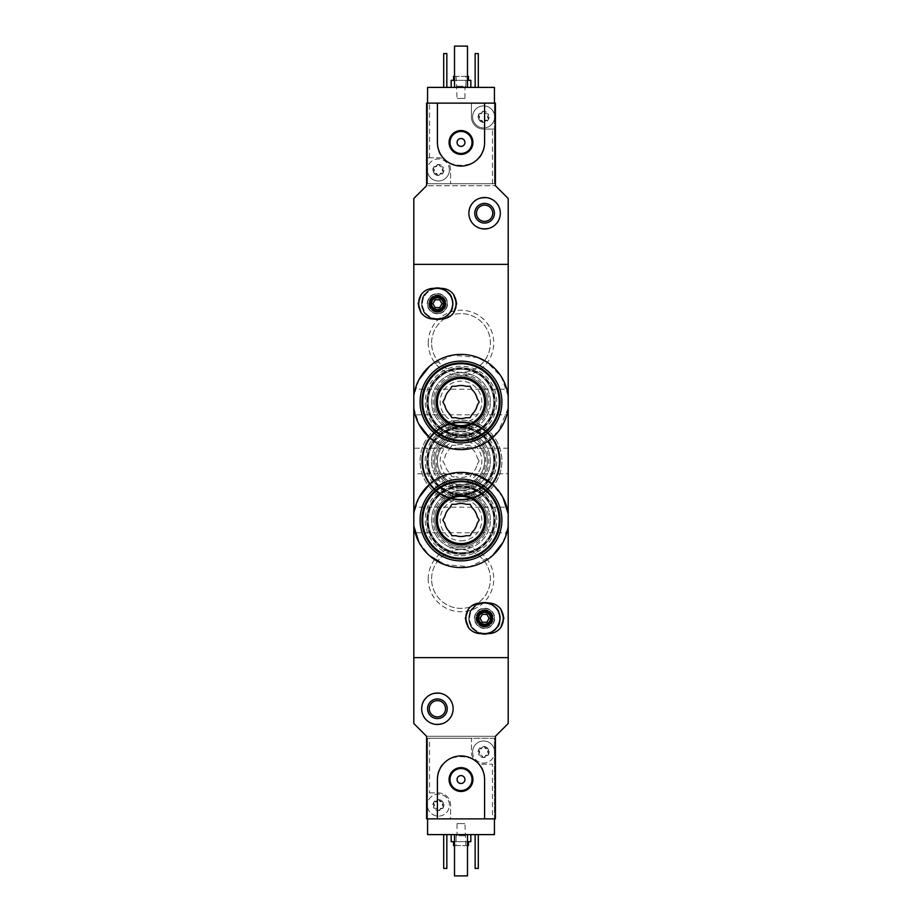 <?xml version="1.0" encoding="UTF-8"?>
<svg xmlns="http://www.w3.org/2000/svg" width="922" height="922" viewBox="0 0 922 922"><rect width="100%" height="100%" fill="white"/><g stroke="black" fill="none" stroke-linecap="round" stroke-linejoin="round"><path stroke-width="0.69" stroke-dasharray="4.61 3.46" d="M413.805 408.112L419.026 424.42M429.525 437.696L452.345 448.795L477.907 446.49L498.318 431.531L508.195 408.112M508.195 395.907L501.176 376.51L486.828 362.035M477.896 357.517L452.368 355.224L429.502 366.334M419.014 379.61L413.805 395.907M419.026 542.413L429.525 555.678M444.07 564.46L469.586 566.788L492.44 555.712M502.951 542.459L508.195 526.093M502.974 497.569L492.475 484.292M477.93 475.522L452.414 473.193L429.56 484.269M419.049 497.523L413.805 513.888M428.234 343.019A32.766 32.766 0 0 1 477.377 314.644A32.766 32.766 0 0 1 477.377 371.393A32.766 32.766 0 0 1 428.234 343.019M428.234 461A32.766 32.766 0 0 1 477.377 432.625A32.766 32.766 0 0 1 477.377 489.375A32.766 32.766 0 0 1 428.234 461M428.234 578.981A32.766 32.766 0 0 1 477.377 550.607A32.766 32.766 0 0 1 477.377 607.356A32.766 32.766 0 0 1 428.234 578.981M492.463 183.743L492.463 129.08L494.423 129.08L494.423 183.743L427.578 183.743L494.423 183.743L494.423 103.126L495.414 103.126L495.414 185.714L508.195 198.495L508.195 264.36L413.805 264.36L508.195 264.36L508.195 657.64L413.805 657.64L413.805 723.505L426.586 736.286L495.414 736.286L495.414 818.874L492.463 818.874L492.463 764.211L483.612 764.211A12.193 12.193 0 0 1 471.419 752.018L471.419 738.257L494.423 738.257L494.423 834.606L427.578 834.606L427.578 792.92L438.388 792.92A12.193 12.193 0 0 1 450.581 805.113L450.581 818.874L492.463 818.874M492.463 129.08L483.612 129.08A12.193 12.193 0 0 1 471.419 116.887L471.419 103.126L427.578 103.126L427.578 183.743L427.578 157.789L438.388 157.789A12.193 12.193 0 0 1 450.581 169.982L450.581 183.743L450.581 169.982A12.193 12.193 0 0 0 438.388 157.789L427.578 157.789L427.578 103.126L426.586 103.126L426.586 185.714L495.414 185.714L426.586 185.714L413.805 198.495L413.805 657.64L508.195 657.64L508.195 723.505L495.414 736.286L426.586 736.286L426.586 818.874L427.578 818.874L427.578 738.257L427.578 792.92L438.388 792.92A12.193 12.193 0 0 1 450.581 805.113L450.581 818.874L494.423 818.874L427.578 818.874M428.234 519.985A32.766 32.766 0 0 1 461 487.231A32.766 32.766 0 0 1 493.766 519.985A32.766 32.766 0 0 1 461 552.751A32.766 32.766 0 0 1 428.234 519.985M428.234 402.015A32.766 32.766 0 0 1 461 369.249A32.766 32.766 0 0 1 493.766 402.015A32.766 32.766 0 0 1 461 434.769A32.766 32.766 0 0 1 428.234 402.015M413.805 507.204L413.805 532.766L413.805 507.204L508.195 507.204L508.195 532.766L413.805 532.766M508.195 532.766L508.195 507.204M413.805 389.234L413.805 414.796L413.805 389.234L508.195 389.234L508.195 414.796L413.805 414.796M508.195 414.796L508.195 389.234M421.677 303.695C420.778 323.922 453.762 324.141 453.14 303.695C453.797 283.273 420.778 283.434 421.677 303.695A15.732 15.732 0 0 1 445.268 290.073A15.732 15.732 0 0 1 445.268 317.318A15.732 15.732 0 0 1 421.677 303.695M468.86 618.305C468.226 638.75 501.211 638.531 500.323 618.316C501.245 598.101 468.238 597.836 468.86 618.305A15.732 15.732 0 0 1 492.463 604.682A15.732 15.732 0 0 1 492.463 631.927A15.732 15.732 0 0 1 468.86 618.305M508.195 473.781L508.195 448.219L508.195 473.781L413.805 473.781L413.805 448.219L413.805 473.781M474.761 618.305A9.831 9.831 0 0 1 489.513 609.788A9.831 9.831 0 0 1 489.513 626.822A9.831 9.831 0 0 1 474.761 618.305M476.467 618.305A8.125 8.125 0 0 1 488.66 611.263A8.125 8.125 0 0 1 488.66 625.347A8.125 8.125 0 0 1 476.467 618.305A8.125 8.125 0 0 1 488.66 611.263A8.125 8.125 0 0 1 488.66 625.347A8.125 8.125 0 0 1 476.467 618.305M490.4 519.985A29.4 29.4 0 0 0 446.306 494.538A29.4 29.4 0 0 0 446.306 545.444A29.4 29.4 0 0 0 490.4 519.985A29.4 29.4 0 0 0 446.306 494.538A29.4 29.4 0 0 0 446.306 545.444A29.4 29.4 0 0 0 490.4 519.985M490.4 402.015A29.4 29.4 0 0 0 446.306 376.556A29.4 29.4 0 0 0 446.306 427.462A29.4 29.4 0 0 0 490.4 402.015A29.4 29.4 0 0 0 446.306 376.556A29.4 29.4 0 0 0 446.306 427.462A29.4 29.4 0 0 0 490.4 402.015M427.578 303.695A9.831 9.831 0 0 1 442.318 295.178A9.831 9.831 0 0 1 442.318 312.212A9.831 9.831 0 0 1 427.578 303.695M429.272 303.695A8.125 8.125 0 0 1 441.465 296.654A8.125 8.125 0 0 1 441.465 310.737A8.125 8.125 0 0 1 429.272 303.695A8.125 8.125 0 0 1 441.465 296.654A8.125 8.125 0 0 1 441.465 310.737A8.125 8.125 0 0 1 429.272 303.695M431.6 578.981A29.4 29.4 0 0 1 475.694 553.523A29.4 29.4 0 0 1 475.694 604.44A29.4 29.4 0 0 1 431.6 578.981A29.4 29.4 0 0 1 475.694 553.523A29.4 29.4 0 0 1 475.694 604.44A29.4 29.4 0 0 1 431.6 578.981M431.6 461A29.4 29.4 0 0 1 475.694 435.541A29.4 29.4 0 0 1 475.694 486.459A29.4 29.4 0 0 1 431.6 461A29.4 29.4 0 0 1 475.694 435.541A29.4 29.4 0 0 1 475.694 486.459A29.4 29.4 0 0 1 431.6 461M431.6 343.019A29.4 29.4 0 0 1 475.694 317.56A29.4 29.4 0 0 1 475.694 368.477A29.4 29.4 0 0 1 431.6 343.019A29.4 29.4 0 0 1 475.694 317.56A29.4 29.4 0 0 1 475.694 368.477A29.4 29.4 0 0 1 431.6 343.019M466.036 476.732A16.515 16.515 0 0 1 455.964 476.732A16.515 16.515 0 0 0 466.036 476.732L470.082 476.732L472.11 473.228A16.515 16.515 0 0 0 477.147 464.504A16.515 16.515 0 0 1 472.11 473.228L470.082 476.732L466.036 476.732M472.11 448.772A16.515 16.515 0 0 1 477.147 457.496A16.515 16.515 0 0 0 472.11 448.772L470.082 445.268L466.036 445.268A16.515 16.515 0 0 0 455.964 445.268A16.515 16.515 0 0 1 466.036 445.268L470.082 445.268L472.11 448.772M444.853 457.496A16.515 16.515 0 0 1 449.89 448.772A16.515 16.515 0 0 0 444.853 457.496L442.837 461L444.853 464.504A16.515 16.515 0 0 0 449.89 473.228L451.918 476.732L455.964 476.732L451.918 476.732L449.89 473.228A16.515 16.515 0 0 1 444.853 464.504L442.837 461L444.853 457.496M461 501.902A40.902 40.902 0 0 1 428.234 436.521A40.902 40.902 0 0 1 497.569 479.325A40.902 40.902 0 0 1 461 501.902A40.902 40.902 0 0 1 425.584 440.555A40.902 40.902 0 0 1 496.416 440.555A40.902 40.902 0 0 1 461 501.902M461 499.148A38.148 38.148 0 0 1 427.958 441.926A38.148 38.148 0 0 1 494.042 441.926A38.148 38.148 0 0 1 461 499.148A38.148 38.148 0 0 1 423.705 452.979A38.148 38.148 0 0 1 476.674 426.218A38.148 38.148 0 0 1 461 499.148A38.148 38.148 0 0 1 427.958 441.926A38.148 38.148 0 0 1 494.042 441.926A38.148 38.148 0 0 1 461 499.148A38.148 38.148 0 0 1 427.958 441.926A38.148 38.148 0 0 1 494.042 441.926A38.148 38.148 0 0 1 461 499.148M461 496.785A35.785 35.785 0 0 1 430.009 443.102A35.785 35.785 0 0 1 491.991 443.102A35.785 35.785 0 0 1 461 496.785M461 495.218A34.218 34.218 0 0 1 431.369 443.897A34.218 34.218 0 0 1 490.631 443.897A34.218 34.218 0 0 1 461 495.218A34.218 34.218 0 0 1 431.369 443.897A34.218 34.218 0 0 1 490.631 443.897A34.218 34.218 0 0 1 461 495.218A34.218 34.218 0 0 1 431.369 443.897A34.218 34.218 0 0 1 490.631 443.897A34.218 34.218 0 0 1 461 495.218A34.218 34.218 0 0 1 431.369 443.897A34.218 34.218 0 0 1 490.631 443.897A34.218 34.218 0 0 1 461 495.218M461 494.423A33.422 33.422 0 0 1 432.049 444.289A33.422 33.422 0 0 1 489.951 444.289A33.422 33.422 0 0 1 461 494.423M461 494.653A33.653 33.653 0 0 1 431.853 444.173A33.653 33.653 0 0 1 490.147 444.173A33.653 33.653 0 0 1 461 494.653M461 487.346A26.346 26.346 0 0 1 438.18 447.827A26.346 26.346 0 0 1 483.82 447.827A26.346 26.346 0 0 1 461 487.346A26.346 26.346 0 0 1 438.18 447.827A26.346 26.346 0 0 1 483.82 447.827A26.346 26.346 0 0 1 461 487.346A26.346 26.346 0 0 1 438.18 447.827A26.346 26.346 0 0 1 483.82 447.827A26.346 26.346 0 0 1 461 487.346M461 499.931A38.931 38.931 0 0 1 427.278 441.534A38.931 38.931 0 0 1 494.722 441.534A38.931 38.931 0 0 1 461 499.931A38.931 38.931 0 0 1 427.278 441.534A38.931 38.931 0 0 1 494.722 441.534A38.931 38.931 0 0 1 461 499.931A38.931 38.931 0 0 1 427.278 441.534A38.931 38.931 0 0 1 494.722 441.534A38.931 38.931 0 0 1 461 499.931M461 485.779A24.779 24.779 0 0 1 439.54 448.611A24.779 24.779 0 0 1 482.46 448.611A24.779 24.779 0 0 1 461 485.779M461 490.4A29.4 29.4 0 0 1 432.28 454.742A29.4 29.4 0 0 1 473.217 434.262A29.4 29.4 0 0 1 461 490.4M461 481.849A20.849 20.849 0 0 1 454.65 441.154A20.849 20.849 0 0 1 481.595 457.785A20.849 20.849 0 0 1 461 481.849M461 493.766A32.766 32.766 0 0 1 428.961 454.131A32.766 32.766 0 0 1 474.438 431.116A32.766 32.766 0 0 1 461 493.766A32.766 32.766 0 0 1 432.625 444.623A32.766 32.766 0 0 1 489.375 444.623A32.766 32.766 0 0 1 461 493.766M461 500.323A39.323 39.323 0 0 1 429.398 437.593A39.323 39.323 0 0 1 492.602 437.593A39.323 39.323 0 0 1 461 500.323A39.323 39.323 0 0 1 426.944 441.338A39.323 39.323 0 0 1 495.056 441.338A39.323 39.323 0 0 1 461 500.323M477.147 464.504L479.163 461L477.147 457.496L479.163 461L477.147 464.504M455.964 445.268L451.918 445.268L449.89 448.772L451.918 445.268L455.964 445.268M461 484.592A23.592 23.592 0 0 1 440.566 449.198A23.592 23.592 0 0 1 481.434 449.198A23.592 23.592 0 0 1 461 484.592A23.592 23.592 0 0 1 440.566 449.198A23.592 23.592 0 0 1 481.434 449.198A23.592 23.592 0 0 1 461 484.592A23.592 23.592 0 0 1 440.566 449.198A23.592 23.592 0 0 1 481.434 449.198A23.592 23.592 0 0 1 461 484.592M433.813 803.707L433.813 806.508A1.106 1.106 0 0 0 434.884 808.364L437.316 809.77A1.925 1.925 0 0 0 434.884 808.364L433.617 807.868A5.509 5.509 0 0 1 438.388 799.605A5.509 5.509 0 0 1 443.159 807.868A5.509 5.509 0 0 1 433.617 807.868L433.813 806.508A1.925 1.925 0 0 0 433.813 803.707L433.617 802.359L434.884 801.852A1.106 1.106 0 0 0 433.813 803.707M437.316 800.457L434.884 801.852A1.925 1.925 0 0 0 437.316 800.457L438.388 799.605L439.46 800.457A1.106 1.106 0 0 0 437.316 800.457M441.892 801.852L439.46 800.457A1.925 1.925 0 0 0 441.892 801.852L443.159 802.359L442.952 803.707A1.106 1.106 0 0 0 441.892 801.852M442.952 806.508L442.952 803.707A1.925 1.925 0 0 0 442.952 806.508L443.159 807.868L441.892 808.364A1.106 1.106 0 0 0 442.952 806.508M439.46 809.77L441.892 808.364A1.925 1.925 0 0 0 439.46 809.77L438.388 810.622L437.316 809.77A1.106 1.106 0 0 0 439.46 809.77M479.048 750.623L479.048 753.424A1.106 1.106 0 0 0 480.108 755.279L482.54 756.674A1.925 1.925 0 0 0 480.108 755.279L478.841 754.772A5.509 5.509 0 0 1 483.612 746.509A5.509 5.509 0 0 1 488.383 754.772A5.509 5.509 0 0 1 478.841 754.772L479.048 753.424A1.925 1.925 0 0 0 479.048 750.623L478.841 749.263L480.108 748.768A1.106 1.106 0 0 0 479.048 750.623M482.54 747.362L480.108 748.768A1.925 1.925 0 0 0 482.54 747.362L483.612 746.509L484.684 747.362A1.106 1.106 0 0 0 482.54 747.362M487.116 748.768L484.684 747.362A1.925 1.925 0 0 0 487.116 748.768L488.383 749.263L488.187 750.623A1.106 1.106 0 0 0 487.116 748.768M488.187 753.424L488.187 750.623A1.925 1.925 0 0 0 488.187 753.424L488.383 754.772L487.116 755.279A1.106 1.106 0 0 0 488.187 753.424M484.684 756.674L487.116 755.279A1.925 1.925 0 0 0 484.684 756.674L483.612 757.527L482.54 756.674A1.106 1.106 0 0 0 484.684 756.674M494.423 818.874L494.423 738.257L427.578 738.257L429.537 738.257L429.537 792.92M429.537 738.257L471.419 738.257L471.419 752.018A12.193 12.193 0 0 0 483.612 764.211L492.463 764.211M421.677 708.764C420.778 728.991 453.762 729.198 453.14 708.764C453.797 688.342 420.778 688.504 421.677 708.764M484.592 818.874L484.592 779.551C486.009 749.079 435.956 749.125 437.408 779.551L437.408 818.874M451.169 834.606L470.831 834.606L451.169 834.606M475.153 834.606L478.299 834.606L475.153 834.606L475.153 868.432L478.299 868.432L478.299 834.606M443.701 834.606L446.847 834.606L443.701 834.606L443.701 868.432L446.847 868.432L446.847 834.606M454.511 834.606L467.489 834.606L454.511 834.606L454.511 875.9L467.489 875.9L467.489 834.606M454.511 845.624L467.489 845.624M468.468 845.624L453.532 845.624M456.079 845.624L465.921 845.624L456.079 845.624L456.079 835.781L465.921 835.781L456.079 835.781L457.047 834.825L464.953 834.825L457.047 834.825L457.047 823.6L464.953 823.6L457.047 823.6M453.532 841.682L468.468 841.682L453.532 841.682M454.511 841.682L467.489 841.682M470.831 841.682L451.169 841.682M429.272 708.764A8.125 8.125 0 0 1 441.465 701.723A8.125 8.125 0 0 1 441.465 715.795A8.125 8.125 0 0 1 429.272 708.764M457.07 779.551A3.93 3.93 0 0 1 462.971 776.14A3.93 3.93 0 0 1 462.971 782.951A3.93 3.93 0 0 1 457.07 779.551M449.994 779.551A11.006 11.006 0 0 1 466.509 770.008A11.006 11.006 0 0 1 466.509 789.082A11.006 11.006 0 0 1 449.994 779.551M494.423 749.943A11.006 11.006 0 0 0 472.606 752.018A11.006 11.006 0 0 0 494.423 754.092A11.006 11.006 0 0 0 494.423 749.943M427.578 807.188A11.006 11.006 0 0 0 444.485 814.276A11.006 11.006 0 0 0 444.485 795.94A11.006 11.006 0 0 0 427.37 805.113A11.006 11.006 0 0 1 443.897 795.571A11.006 11.006 0 0 1 443.897 814.645A11.006 11.006 0 0 1 427.37 805.113A11.006 11.006 0 0 0 427.578 807.188M472.606 752.018A11.006 11.006 0 0 1 489.121 742.487A11.006 11.006 0 0 1 489.121 761.56A11.006 11.006 0 0 1 472.606 752.018M488.187 118.293L488.187 115.492A1.106 1.106 0 0 0 487.116 113.636L484.684 112.23A1.925 1.925 0 0 0 487.116 113.636L488.383 114.132A5.509 5.509 0 0 1 483.612 122.396A5.509 5.509 0 0 1 478.841 114.132A5.509 5.509 0 0 1 488.383 114.132L488.187 115.492A1.925 1.925 0 0 0 488.187 118.293L488.383 119.641L487.116 120.148A1.106 1.106 0 0 0 488.187 118.293M484.684 121.543L487.116 120.148A1.925 1.925 0 0 0 484.684 121.543L483.612 122.396L482.54 121.543A1.106 1.106 0 0 0 484.684 121.543M480.108 120.148L482.54 121.543A1.925 1.925 0 0 0 480.108 120.148L478.841 119.641L479.048 118.293A1.106 1.106 0 0 0 480.108 120.148M479.048 115.492L479.048 118.293A1.925 1.925 0 0 0 479.048 115.492L478.841 114.132L480.108 113.636A1.106 1.106 0 0 0 479.048 115.492M482.54 112.23L480.108 113.636A1.925 1.925 0 0 0 482.54 112.23L483.612 111.378L484.684 112.23A1.106 1.106 0 0 0 482.54 112.23M442.952 171.377L442.952 168.576A1.106 1.106 0 0 0 441.892 166.721L439.46 165.326A1.925 1.925 0 0 0 441.892 166.721L443.159 167.228A5.509 5.509 0 0 1 438.388 175.491A5.509 5.509 0 0 1 433.617 167.228A5.509 5.509 0 0 1 443.159 167.228L442.952 168.576A1.925 1.925 0 0 0 442.952 171.377L443.159 172.737L441.892 173.232A1.106 1.106 0 0 0 442.952 171.377M439.46 174.638L441.892 173.232A1.925 1.925 0 0 0 439.46 174.638L438.388 175.491L437.316 174.638A1.106 1.106 0 0 0 439.46 174.638M434.884 173.232L437.316 174.638A1.925 1.925 0 0 0 434.884 173.232L433.617 172.737L433.813 171.377A1.106 1.106 0 0 0 434.884 173.232M433.813 168.576L433.813 171.377A1.925 1.925 0 0 0 433.813 168.576L433.617 167.228L434.884 166.721A1.106 1.106 0 0 0 433.813 168.576M437.316 165.326L434.884 166.721A1.925 1.925 0 0 0 437.316 165.326L438.388 164.473L439.46 165.326A1.106 1.106 0 0 0 437.316 165.326M429.537 157.789L429.537 103.126L471.419 103.126L471.419 116.887A12.193 12.193 0 0 0 483.612 129.08L494.423 129.08L494.423 114.812A11.006 11.006 0 0 0 477.515 107.724A11.006 11.006 0 0 0 477.515 126.06A11.006 11.006 0 0 0 494.63 116.887A11.006 11.006 0 0 1 478.103 126.429A11.006 11.006 0 0 1 478.103 107.355A11.006 11.006 0 0 1 494.63 116.887A11.006 11.006 0 0 0 494.423 114.812L494.423 87.394L427.578 87.394L427.578 103.126L429.537 103.126M500.323 213.236C501.222 193.009 468.238 192.802 468.86 213.236C468.203 233.658 501.222 233.496 500.323 213.236M437.408 103.126L437.408 142.449C435.991 172.921 486.044 172.875 484.592 142.449L484.592 103.126M470.831 87.394L451.169 87.394L470.831 87.394M446.847 87.394L443.701 87.394L446.847 87.394L446.847 53.568L443.701 53.568L443.701 87.394M478.299 87.394L475.153 87.394L478.299 87.394L478.299 53.568L475.153 53.568L475.153 87.394M467.489 87.394L454.511 87.394L467.489 87.394L467.489 46.1L454.511 46.1L454.511 87.394M467.489 76.376L454.511 76.376M453.532 76.376L468.468 76.376M465.921 76.376L456.079 76.376L465.921 76.376L465.921 86.219L456.079 86.219L465.921 86.219L464.953 87.175L457.047 87.175L464.953 87.175L464.953 98.4L457.047 98.4L464.953 98.4M468.468 80.318L453.532 80.318L468.468 80.318M467.489 80.318L454.511 80.318M451.169 80.318L470.831 80.318M492.728 213.236A8.125 8.125 0 0 1 480.535 220.277A8.125 8.125 0 0 1 480.535 206.205A8.125 8.125 0 0 1 492.728 213.236M427.578 103.126L494.423 103.126M464.93 142.449A3.93 3.93 0 0 1 459.029 145.86A3.93 3.93 0 0 1 459.029 139.049A3.93 3.93 0 0 1 464.93 142.449M472.006 142.449A11.006 11.006 0 0 1 455.491 151.992A11.006 11.006 0 0 1 455.491 132.918A11.006 11.006 0 0 1 472.006 142.449M427.578 172.057A11.006 11.006 0 0 0 449.394 169.982A11.006 11.006 0 0 0 427.578 167.908A11.006 11.006 0 0 0 427.578 172.057M449.394 169.982A11.006 11.006 0 0 1 432.879 179.513A11.006 11.006 0 0 1 432.879 160.44A11.006 11.006 0 0 1 449.394 169.982M488.533 602.965L480.662 602.965A15.34 15.34 0 0 0 465.322 618.305A15.34 15.34 0 0 0 480.662 633.644L488.533 633.644A15.34 15.34 0 0 0 503.861 618.305A15.34 15.34 0 0 0 488.533 602.965M482.321 614.375L480.051 618.305L482.321 622.246L486.862 622.246L489.133 618.305L486.862 614.375L482.321 614.375M484.592 626.211A7.906 7.906 0 0 1 477.757 614.352A7.906 7.906 0 0 1 491.438 614.352A7.906 7.906 0 0 1 484.592 626.211M484.592 626.96A8.655 8.655 0 0 1 477.1 613.983A8.655 8.655 0 0 1 492.094 613.983A8.655 8.655 0 0 1 484.592 626.96A8.655 8.655 0 0 1 477.1 613.983A8.655 8.655 0 0 1 492.094 613.983A8.655 8.655 0 0 1 484.592 626.96M484.592 633.368A15.063 15.063 0 0 1 471.557 610.779A15.063 15.063 0 0 1 497.638 610.779A15.063 15.063 0 0 1 484.592 633.368M484.592 633.644A15.34 15.34 0 0 1 471.315 610.641A15.34 15.34 0 0 1 497.88 610.641A15.34 15.34 0 0 1 484.592 633.644A15.34 15.34 0 0 1 471.315 610.641A15.34 15.34 0 0 1 497.88 610.641A15.34 15.34 0 0 1 484.592 633.644A15.34 15.34 0 0 1 471.315 610.641A15.34 15.34 0 0 1 497.88 610.641A15.34 15.34 0 0 1 484.592 633.644A15.34 15.34 0 0 1 471.315 610.641A15.34 15.34 0 0 1 497.88 610.641A15.34 15.34 0 0 1 484.592 633.644A15.34 15.34 0 0 1 471.315 610.641A15.34 15.34 0 0 1 497.88 610.641A15.34 15.34 0 0 1 484.592 633.644A15.34 15.34 0 0 1 469.263 618.305A15.34 15.34 0 0 1 484.592 602.965M481.1 633.644A15.732 15.732 0 0 1 481.1 602.965M488.095 602.965A15.732 15.732 0 0 1 488.095 633.644M484.592 634.036A15.732 15.732 0 0 1 470.969 610.445A15.732 15.732 0 0 1 498.214 610.445A15.732 15.732 0 0 1 484.592 634.036M484.592 633.253A14.948 14.948 0 0 1 471.649 610.837A14.948 14.948 0 0 1 497.534 610.837A14.948 14.948 0 0 1 484.592 633.253M484.592 628.136A9.831 9.831 0 0 1 476.086 613.395A9.831 9.831 0 0 1 493.109 613.395A9.831 9.831 0 0 1 484.592 628.136A9.831 9.831 0 0 1 476.086 613.395A9.831 9.831 0 0 1 493.109 613.395A9.831 9.831 0 0 1 484.592 628.136M441.338 288.356L433.467 288.356A15.34 15.34 0 0 0 418.139 303.695A15.34 15.34 0 0 0 433.467 319.035L441.338 319.035A15.34 15.34 0 0 0 456.678 303.695A15.34 15.34 0 0 0 441.338 288.356M435.138 299.754L432.867 303.695L435.138 307.625L439.679 307.625L441.949 303.695L439.679 299.754L435.138 299.754M437.408 311.59A7.906 7.906 0 0 1 430.562 299.742A7.906 7.906 0 0 1 444.243 299.742A7.906 7.906 0 0 1 437.408 311.59M437.408 312.339A8.655 8.655 0 0 1 429.906 299.362A8.655 8.655 0 0 1 444.9 299.362A8.655 8.655 0 0 1 437.408 312.339A8.655 8.655 0 0 1 429.906 299.362A8.655 8.655 0 0 1 444.9 299.362A8.655 8.655 0 0 1 437.408 312.339M437.408 318.747A15.063 15.063 0 0 1 424.362 296.158A15.063 15.063 0 0 1 450.443 296.158A15.063 15.063 0 0 1 437.408 318.747M437.408 319.035A15.34 15.34 0 0 1 424.12 296.02A15.34 15.34 0 0 1 450.685 296.02A15.34 15.34 0 0 1 437.408 319.035A15.34 15.34 0 0 1 424.12 296.02A15.34 15.34 0 0 1 450.685 296.02A15.34 15.34 0 0 1 437.408 319.035A15.34 15.34 0 0 1 424.12 296.02A15.34 15.34 0 0 1 450.685 296.02A15.34 15.34 0 0 1 437.408 319.035A15.34 15.34 0 0 1 424.12 296.02A15.34 15.34 0 0 1 450.685 296.02A15.34 15.34 0 0 1 437.408 319.035A15.34 15.34 0 0 1 424.12 296.02A15.34 15.34 0 0 1 450.685 296.02A15.34 15.34 0 0 1 437.408 319.035A15.34 15.34 0 0 1 422.069 303.695A15.34 15.34 0 0 1 437.408 288.356M433.905 319.035A15.732 15.732 0 0 1 433.905 288.356M440.9 288.356A15.732 15.732 0 0 1 440.9 319.035M437.408 319.427A15.732 15.732 0 0 1 423.786 295.824A15.732 15.732 0 0 1 451.031 295.824A15.732 15.732 0 0 1 437.408 319.427M437.408 318.632A14.948 14.948 0 0 1 424.466 296.216A14.948 14.948 0 0 1 450.351 296.216A14.948 14.948 0 0 1 437.408 318.632M437.408 313.526A9.831 9.831 0 0 1 428.891 298.774A9.831 9.831 0 0 1 445.914 298.774A9.831 9.831 0 0 1 437.408 313.526A9.831 9.831 0 0 1 428.891 298.774A9.831 9.831 0 0 1 445.914 298.774A9.831 9.831 0 0 1 437.408 313.526M455.964 535.717A16.515 16.515 0 0 0 466.036 535.717L470.082 535.717L472.11 532.213A16.515 16.515 0 0 0 477.147 523.5L479.163 519.985L477.147 516.481A16.515 16.515 0 0 0 472.11 507.768L470.082 504.265L466.036 504.265A16.515 16.515 0 0 0 455.964 504.265L451.918 504.265L449.89 507.768A16.515 16.515 0 0 0 444.853 516.481L442.837 519.985L444.853 523.5A16.515 16.515 0 0 0 449.89 532.213L451.918 535.717L455.964 535.717M461 560.887A40.902 40.902 0 0 0 496.416 499.54A40.902 40.902 0 0 0 425.584 499.54A40.902 40.902 0 0 0 461 560.887M461 558.133A38.148 38.148 0 0 0 494.042 500.923A38.148 38.148 0 0 0 427.958 500.923A38.148 38.148 0 0 0 461 558.133A38.148 38.148 0 0 0 494.042 500.923A38.148 38.148 0 0 0 427.958 500.923A38.148 38.148 0 0 0 461 558.133A38.148 38.148 0 0 0 494.042 500.923A38.148 38.148 0 0 0 427.958 500.923A38.148 38.148 0 0 0 461 558.133A38.148 38.148 0 0 0 494.042 500.923A38.148 38.148 0 0 0 427.958 500.923A38.148 38.148 0 0 0 461 558.133M461 555.782A35.785 35.785 0 0 0 491.991 502.098A35.785 35.785 0 0 0 430.009 502.098A35.785 35.785 0 0 0 461 555.782M461 554.203A34.218 34.218 0 0 0 490.631 502.882A34.218 34.218 0 0 0 431.369 502.882A34.218 34.218 0 0 0 461 554.203A34.218 34.218 0 0 0 490.631 502.882A34.218 34.218 0 0 0 431.369 502.882A34.218 34.218 0 0 0 461 554.203A34.218 34.218 0 0 0 490.631 502.882A34.218 34.218 0 0 0 431.369 502.882A34.218 34.218 0 0 0 461 554.203A34.218 34.218 0 0 0 490.631 502.882A34.218 34.218 0 0 0 431.369 502.882A34.218 34.218 0 0 0 461 554.203M461 553.419A33.422 33.422 0 0 0 489.951 503.274A33.422 33.422 0 0 0 432.049 503.274A33.422 33.422 0 0 0 461 553.419M461 553.649A33.653 33.653 0 0 0 490.147 503.158A33.653 33.653 0 0 0 431.853 503.158A33.653 33.653 0 0 0 461 553.649M461 546.343A26.346 26.346 0 0 0 483.82 506.812A26.346 26.346 0 0 0 438.18 506.812A26.346 26.346 0 0 0 461 546.343A26.346 26.346 0 0 0 483.82 506.812A26.346 26.346 0 0 0 438.18 506.812A26.346 26.346 0 0 0 461 546.343A26.346 26.346 0 0 0 483.82 506.812A26.346 26.346 0 0 0 438.18 506.812A26.346 26.346 0 0 0 461 546.343M461 558.928A38.931 38.931 0 0 0 494.722 500.519A38.931 38.931 0 0 0 427.278 500.519A38.931 38.931 0 0 0 461 558.928M461 549.385A29.4 29.4 0 0 0 486.459 505.291A29.4 29.4 0 0 0 435.541 505.291A29.4 29.4 0 0 0 461 549.385M461 540.834A20.849 20.849 0 0 0 467.35 500.139A20.849 20.849 0 0 0 440.405 516.769A20.849 20.849 0 0 0 461 540.834M461 552.751A32.766 32.766 0 0 0 489.375 503.608A32.766 32.766 0 0 0 432.625 503.608A32.766 32.766 0 0 0 461 552.751A32.766 32.766 0 0 0 489.375 503.608A32.766 32.766 0 0 0 432.625 503.608A32.766 32.766 0 0 0 461 552.751M461 559.32A39.323 39.323 0 0 0 495.056 500.323A39.323 39.323 0 0 0 426.944 500.323A39.323 39.323 0 0 0 461 559.32A39.323 39.323 0 0 0 495.056 500.323A39.323 39.323 0 0 0 426.944 500.323A39.323 39.323 0 0 0 461 559.32M461 543.588A23.592 23.592 0 0 0 481.434 508.195A23.592 23.592 0 0 0 440.566 508.195A23.592 23.592 0 0 0 461 543.588M455.964 417.735A16.515 16.515 0 0 0 466.036 417.735L470.082 417.735L472.11 414.232A16.515 16.515 0 0 0 477.147 405.519L479.163 402.015L477.147 398.5A16.515 16.515 0 0 0 472.11 389.787L470.082 386.283L466.036 386.283A16.515 16.515 0 0 0 455.964 386.283L451.918 386.283L449.89 389.787A16.515 16.515 0 0 0 444.853 398.5L442.837 402.015L444.853 405.519A16.515 16.515 0 0 0 449.89 414.232L451.918 417.735L455.964 417.735M461 442.906A40.902 40.902 0 0 0 496.416 381.558A40.902 40.902 0 0 0 425.584 381.558A40.902 40.902 0 0 0 461 442.906M461 440.151A38.148 38.148 0 0 0 494.042 382.941A38.148 38.148 0 0 0 427.958 382.941A38.148 38.148 0 0 0 461 440.151A38.148 38.148 0 0 0 494.042 382.941A38.148 38.148 0 0 0 427.958 382.941A38.148 38.148 0 0 0 461 440.151A38.148 38.148 0 0 0 494.042 382.941A38.148 38.148 0 0 0 427.958 382.941A38.148 38.148 0 0 0 461 440.151A38.148 38.148 0 0 0 494.042 382.941A38.148 38.148 0 0 0 427.958 382.941A38.148 38.148 0 0 0 461 440.151M461 437.8A35.785 35.785 0 0 0 491.991 384.117A35.785 35.785 0 0 0 430.009 384.117A35.785 35.785 0 0 0 461 437.8M461 436.221A34.218 34.218 0 0 0 490.631 384.9A34.218 34.218 0 0 0 431.369 384.9A34.218 34.218 0 0 0 461 436.221A34.218 34.218 0 0 0 490.631 384.9A34.218 34.218 0 0 0 431.369 384.9A34.218 34.218 0 0 0 461 436.221A34.218 34.218 0 0 0 490.631 384.9A34.218 34.218 0 0 0 431.369 384.9A34.218 34.218 0 0 0 461 436.221A34.218 34.218 0 0 0 490.631 384.9A34.218 34.218 0 0 0 431.369 384.9A34.218 34.218 0 0 0 461 436.221M461 435.438A33.422 33.422 0 0 0 489.951 385.292A33.422 33.422 0 0 0 432.049 385.292A33.422 33.422 0 0 0 461 435.438M461 435.668A33.653 33.653 0 0 0 490.147 385.177A33.653 33.653 0 0 0 431.853 385.177A33.653 33.653 0 0 0 461 435.668M461 428.361A26.346 26.346 0 0 0 483.82 388.83A26.346 26.346 0 0 0 438.18 388.83A26.346 26.346 0 0 0 461 428.361A26.346 26.346 0 0 0 483.82 388.83A26.346 26.346 0 0 0 438.18 388.83A26.346 26.346 0 0 0 461 428.361A26.346 26.346 0 0 0 483.82 388.83A26.346 26.346 0 0 0 438.18 388.83A26.346 26.346 0 0 0 461 428.361M461 440.947A38.931 38.931 0 0 0 494.722 382.538A38.931 38.931 0 0 0 427.278 382.538A38.931 38.931 0 0 0 461 440.947M461 431.404A29.4 29.4 0 0 0 486.459 387.309A29.4 29.4 0 0 0 435.541 387.309A29.4 29.4 0 0 0 461 431.404M461 422.852A20.849 20.849 0 0 0 467.35 382.157A20.849 20.849 0 0 0 440.405 398.788A20.849 20.849 0 0 0 461 422.852M461 434.769A32.766 32.766 0 0 0 489.375 385.627A32.766 32.766 0 0 0 432.625 385.627A32.766 32.766 0 0 0 461 434.769A32.766 32.766 0 0 0 489.375 385.627A32.766 32.766 0 0 0 432.625 385.627A32.766 32.766 0 0 0 461 434.769M461 441.338A39.323 39.323 0 0 0 495.056 382.342A39.323 39.323 0 0 0 426.944 382.342A39.323 39.323 0 0 0 461 441.338A39.323 39.323 0 0 0 495.056 382.342A39.323 39.323 0 0 0 426.944 382.342A39.323 39.323 0 0 0 461 441.338M461 425.607A23.592 23.592 0 0 0 481.434 390.213A23.592 23.592 0 0 0 440.566 390.213A23.592 23.592 0 0 0 461 425.607M461 488.821A27.821 27.821 0 0 1 436.901 447.089A27.821 27.821 0 0 1 485.099 447.089A27.821 27.821 0 0 1 461 488.821M461 499.286A38.286 38.286 0 0 1 427.843 441.857A38.286 38.286 0 0 1 494.157 441.857A38.286 38.286 0 0 1 461 499.286M484.592 628.435A10.13 10.13 0 0 1 475.821 613.245A10.13 10.13 0 0 1 493.362 613.245A10.13 10.13 0 0 1 484.592 628.435M437.408 313.814A10.13 10.13 0 0 1 428.638 298.624A10.13 10.13 0 0 1 446.179 298.624A10.13 10.13 0 0 1 437.408 313.814M461 547.818A27.821 27.821 0 0 0 485.099 506.074A27.821 27.821 0 0 0 436.901 506.074A27.821 27.821 0 0 0 461 547.818M461 429.836A27.821 27.821 0 0 0 485.099 388.093A27.821 27.821 0 0 0 436.901 388.093A27.821 27.821 0 0 0 461 429.836M508.195 448.219L413.805 448.219M465.921 845.624L464.953 823.6M456.079 76.376L457.047 98.4"/><path stroke-width="1.38" d="M508.195 408.112A47.587 47.587 0 0 1 413.805 408.112L413.805 395.907A47.587 47.587 0 0 1 508.195 395.907L508.195 513.888L502.974 497.569M419.026 424.42L429.525 437.696M486.828 362.035L477.896 357.517M429.502 366.334L419.014 379.61M508.195 526.093L508.195 723.505L495.414 736.286L495.414 818.874L484.592 818.874L484.592 779.551A23.592 23.592 0 0 0 461 755.948A23.592 23.592 0 0 0 437.408 779.551L437.408 818.874L426.586 818.874L426.586 736.286L413.805 723.505L413.805 657.64L508.195 657.64L413.805 657.64L413.805 513.888A47.587 47.587 0 0 1 508.195 513.888L508.195 526.093A47.587 47.587 0 0 1 413.805 526.093L419.026 542.413M429.525 555.678L444.07 564.46M492.44 555.712L502.951 542.459M492.475 484.292L477.93 475.522M429.56 484.269L419.049 497.523M437.408 103.126L437.408 142.449A23.592 23.592 0 0 0 461 166.052A23.592 23.592 0 0 0 484.592 142.449L484.592 103.126L426.586 103.126L426.586 185.714L413.805 198.495L413.805 264.36L508.195 264.36L413.805 264.36L413.805 395.907M484.592 103.126L495.414 103.126L495.414 185.714L508.195 198.495L508.195 395.907M413.805 408.112L413.805 513.888M494.423 818.874L494.423 834.606L427.578 834.606L427.578 818.874M453.532 841.682L453.532 845.624L454.511 845.624M467.489 845.624L468.468 845.624L468.468 841.682M451.169 834.606L451.169 841.682L454.511 841.682M467.489 841.682L470.831 841.682L470.831 834.606M478.299 834.606L478.299 868.432L475.153 868.432L475.153 834.606M446.847 834.606L446.847 868.432L443.701 868.432L443.701 834.606M421.677 708.764A15.732 15.732 0 0 1 445.268 695.142A15.732 15.732 0 0 1 445.268 722.387A15.732 15.732 0 0 1 421.677 708.764M427.578 708.764A9.831 9.831 0 0 1 442.318 700.247A9.831 9.831 0 0 1 442.318 717.27A9.831 9.831 0 0 1 427.578 708.764M429.272 708.764A8.125 8.125 0 0 1 441.465 701.723A8.125 8.125 0 0 1 441.465 715.795A8.125 8.125 0 0 1 429.272 708.764M467.489 834.606L467.489 875.9L454.511 875.9L454.511 834.606M437.408 818.874L484.592 818.874M449.083 779.551A11.917 11.917 0 0 1 466.958 769.225A11.917 11.917 0 0 1 466.958 789.877A11.917 11.917 0 0 1 449.083 779.551M457.07 779.551A3.93 3.93 0 0 1 462.971 776.14A3.93 3.93 0 0 1 462.971 782.951A3.93 3.93 0 0 1 457.07 779.551M449.994 779.551A11.006 11.006 0 0 1 466.509 770.008A11.006 11.006 0 0 1 466.509 789.082A11.006 11.006 0 0 1 449.994 779.551M427.578 103.126L427.578 87.394L494.423 87.394L494.423 103.126M468.468 80.318L468.468 76.376L467.489 76.376M454.511 76.376L453.532 76.376L453.532 80.318M470.831 87.394L470.831 80.318L467.489 80.318M454.511 80.318L451.169 80.318L451.169 87.394M443.701 87.394L443.701 53.568L446.847 53.568L446.847 87.394M475.153 87.394L475.153 53.568L478.299 53.568L478.299 87.394M500.323 213.236A15.732 15.732 0 0 1 476.732 226.858A15.732 15.732 0 0 1 476.732 199.613A15.732 15.732 0 0 1 500.323 213.236M494.423 213.236A9.831 9.831 0 0 1 479.682 221.753A9.831 9.831 0 0 1 479.682 204.73A9.831 9.831 0 0 1 494.423 213.236M492.728 213.236A8.125 8.125 0 0 1 480.535 220.277A8.125 8.125 0 0 1 480.535 206.205A8.125 8.125 0 0 1 492.728 213.236M454.511 87.394L454.511 46.1L467.489 46.1L467.489 87.394M472.917 142.449A11.917 11.917 0 0 1 455.042 152.775A11.917 11.917 0 0 1 455.042 132.123A11.917 11.917 0 0 1 472.917 142.449M464.93 142.449A3.93 3.93 0 0 1 459.029 145.86A3.93 3.93 0 0 1 459.029 139.049A3.93 3.93 0 0 1 464.93 142.449M472.006 142.449A11.006 11.006 0 0 1 455.491 151.992A11.006 11.006 0 0 1 455.491 132.918A11.006 11.006 0 0 1 472.006 142.449M480.662 633.644C475.66 633.518 471.591 631.501 468.457 627.594A18.624 18.624 0 0 1 468.457 609.027C471.591 605.12 475.66 603.103 480.662 602.965L488.533 602.965C493.535 603.103 497.603 605.12 500.738 609.027A18.624 18.624 0 0 1 500.738 627.594C497.603 631.501 493.535 633.518 488.533 633.644L480.662 633.644M484.592 625.393A7.076 7.076 0 0 1 478.46 614.767A7.076 7.076 0 0 1 490.723 614.767A7.076 7.076 0 0 1 484.592 625.393M468.457 609.027L465.322 618.305L468.457 627.594M500.738 627.594L503.861 618.305L500.738 609.027M484.592 624.206A5.901 5.901 0 0 1 479.486 615.354A5.901 5.901 0 0 1 489.709 615.354A5.901 5.901 0 0 1 484.592 624.206A5.901 5.901 0 0 1 479.486 615.354A5.901 5.901 0 0 1 489.709 615.354A5.901 5.901 0 0 1 484.592 624.206A5.901 5.901 0 0 1 479.486 615.354A5.901 5.901 0 0 1 489.709 615.354A5.901 5.901 0 0 1 484.592 624.206M482.321 622.246L486.862 622.246L489.133 618.305L486.862 614.375L482.321 614.375L480.051 618.305L482.321 622.246M484.592 602.965A15.34 15.34 0 0 1 499.931 618.305A15.34 15.34 0 0 1 484.592 633.644M488.095 633.644A15.732 15.732 0 0 1 481.1 633.644M481.1 602.965A15.732 15.732 0 0 1 488.095 602.965M433.467 319.035C428.465 318.897 424.397 316.88 421.262 312.973A18.624 18.624 0 0 1 421.262 294.406C424.397 290.499 428.465 288.482 433.467 288.356L441.338 288.356C446.34 288.482 450.409 290.499 453.543 294.406A18.624 18.624 0 0 1 453.543 312.973C450.409 316.88 446.34 318.897 441.338 319.035L433.467 319.035M437.408 310.772A7.076 7.076 0 0 1 431.277 300.157A7.076 7.076 0 0 1 443.54 300.157A7.076 7.076 0 0 1 437.408 310.772M421.262 294.406L418.139 303.695L421.262 312.973M453.543 312.973L456.678 303.695L453.543 294.406M437.408 309.596A5.901 5.901 0 0 1 432.291 300.745A5.901 5.901 0 0 1 442.514 300.745A5.901 5.901 0 0 1 437.408 309.596A5.901 5.901 0 0 1 432.291 300.745A5.901 5.901 0 0 1 442.514 300.745A5.901 5.901 0 0 1 437.408 309.596A5.901 5.901 0 0 1 432.291 300.745A5.901 5.901 0 0 1 442.514 300.745A5.901 5.901 0 0 1 437.408 309.596M435.138 307.625L439.679 307.625L441.949 303.695L439.679 299.754L435.138 299.754L432.867 303.695L435.138 307.625M437.408 288.356A15.34 15.34 0 0 1 452.737 303.695A15.34 15.34 0 0 1 437.408 319.035M440.9 319.035A15.732 15.732 0 0 1 433.905 319.035M433.905 288.356A15.732 15.732 0 0 1 440.9 288.356M455.964 535.717A16.515 16.515 0 0 0 466.036 535.717L470.082 535.717L472.11 532.213A16.515 16.515 0 0 0 477.147 523.5L479.163 519.985L477.147 516.481A16.515 16.515 0 0 0 472.11 507.768L470.082 504.265L466.036 504.265A16.515 16.515 0 0 0 455.964 504.265L451.918 504.265L449.89 507.768A16.515 16.515 0 0 0 444.853 516.481L442.837 519.985L444.853 523.5A16.515 16.515 0 0 0 449.89 532.213L451.918 535.717L455.964 535.717M461 560.887A40.902 40.902 0 0 0 496.416 499.54A40.902 40.902 0 0 0 425.584 499.54A40.902 40.902 0 0 0 461 560.887M461 558.928A38.931 38.931 0 0 0 494.722 500.519A38.931 38.931 0 0 0 427.278 500.519A38.931 38.931 0 0 0 461 558.928A38.931 38.931 0 0 0 494.722 500.519A38.931 38.931 0 0 0 427.278 500.519A38.931 38.931 0 0 0 461 558.928M461 544.764A24.779 24.779 0 0 0 482.46 507.607A24.779 24.779 0 0 0 439.54 507.607A24.779 24.779 0 0 0 461 544.764M461 543.588A23.592 23.592 0 0 0 481.434 508.195A23.592 23.592 0 0 0 440.566 508.195A23.592 23.592 0 0 0 461 543.588A23.592 23.592 0 0 0 481.434 508.195A23.592 23.592 0 0 0 440.566 508.195A23.592 23.592 0 0 0 461 543.588M455.964 417.735A16.515 16.515 0 0 0 466.036 417.735L470.082 417.735L472.11 414.232A16.515 16.515 0 0 0 477.147 405.519L479.163 402.015L477.147 398.5A16.515 16.515 0 0 0 472.11 389.787L470.082 386.283L466.036 386.283A16.515 16.515 0 0 0 455.964 386.283L451.918 386.283L449.89 389.787A16.515 16.515 0 0 0 444.853 398.5L442.837 402.015L444.853 405.519A16.515 16.515 0 0 0 449.89 414.232L451.918 417.735L455.964 417.735M461 442.906A40.902 40.902 0 0 0 496.416 381.558A40.902 40.902 0 0 0 425.584 381.558A40.902 40.902 0 0 0 461 442.906M461 440.947A38.931 38.931 0 0 0 494.722 382.538A38.931 38.931 0 0 0 427.278 382.538A38.931 38.931 0 0 0 461 440.947A38.931 38.931 0 0 0 494.722 382.538A38.931 38.931 0 0 0 427.278 382.538A38.931 38.931 0 0 0 461 440.947M461 426.782A24.779 24.779 0 0 0 482.46 389.626A24.779 24.779 0 0 0 439.54 389.626A24.779 24.779 0 0 0 461 426.782M461 425.607A23.592 23.592 0 0 0 481.434 390.213A23.592 23.592 0 0 0 440.566 390.213A23.592 23.592 0 0 0 461 425.607A23.592 23.592 0 0 0 481.434 390.213A23.592 23.592 0 0 0 440.566 390.213A23.592 23.592 0 0 0 461 425.607M461 558.271A38.286 38.286 0 0 0 494.157 500.853A38.286 38.286 0 0 0 427.843 500.853A38.286 38.286 0 0 0 461 558.271M461 440.29A38.286 38.286 0 0 0 494.157 382.872A38.286 38.286 0 0 0 427.843 382.872A38.286 38.286 0 0 0 461 440.29"/></g></svg>
